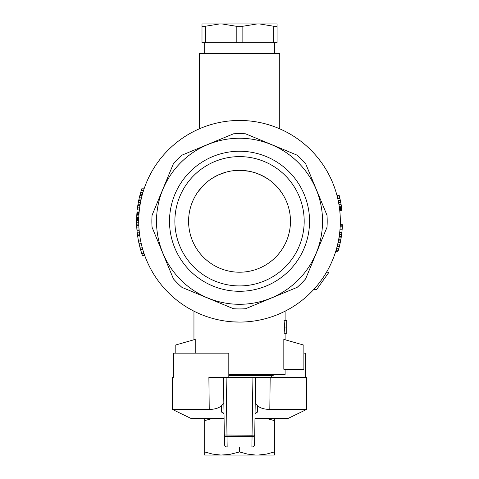 <?xml version="1.0" encoding="UTF-8"?>
<svg xmlns="http://www.w3.org/2000/svg" width="479" height="479" viewBox="0 0 479 479"><rect width="100%" height="100%" fill="white"/><g stroke="black" fill="none" stroke-linecap="round" stroke-linejoin="round"><path stroke-width="0.72" d="M228.806 375.692L271.701 375.692L275.7 374.62M254.978 418.586L287.789 418.586L306.554 409.473L306.554 377.302L270.174 377.302L269.815 409.473L306.554 409.473M227.154 447.003L251.9 447.003L252.044 436.62A2.682 1.641 0.9 0 0 254.726 435.016L254.583 444.362A2.682 2.682 -179.1 0 1 251.9 446.997L227.154 446.997A2.682 2.682 0 0 1 224.477 444.362L224.334 435.016A2.682 1.641 -0.9 0 0 227.01 436.62L227.154 446.997A2.682 2.682 179.1 0 1 224.477 444.362L223.442 377.302L226.124 377.302L208.886 377.302L209.239 409.473L172.506 409.473L191.271 418.586L224.076 418.586M173.368 377.302L172.506 377.302L173.368 377.302L173.368 353.173L228.806 353.173L228.806 377.302M303.872 353.173L305.692 353.173L305.692 377.302M224.334 435.016L252.044 435.213L252.044 436.62L227.01 436.62L226.124 377.302L270.174 377.302M287.957 377.302L287.957 369.261M255.283 398.75L255.038 414.73M255.211 403.366L257.54 405.659C260.007 408.042 264.097 409.311 269.815 409.473C264.103 409.311 260.013 408.042 257.54 405.659L257.385 412.168A2.682 2.431 -179.1 0 0 255.044 414.539L254.583 444.362A2.682 2.682 0 0 1 251.9 447.003M223.992 414.233L224.016 414.539A2.682 2.431 -0.9 0 0 221.675 412.168L221.52 405.659C219.053 408.042 214.963 409.311 209.239 409.473M252.936 377.302L255.612 377.302L254.726 435.016L252.044 435.213L252.936 377.302M221.52 405.659L223.843 403.366M212.035 418.586L204.677 420.61L204.677 418.586M274.383 418.586L274.383 420.61L267.025 418.586M204.677 451.954L212.676 454.11L220.855 455.05L204.677 455.05L204.677 420.61M220.855 455.05L229.501 454.469L239.53 451.954L239.53 447.003M223.352 455.05L274.383 455.05L274.383 420.61M239.53 451.954L247.529 454.11L255.708 455.05M258.205 455.05L266.384 454.11L274.383 451.954M283.825 369.261L303.872 369.261L303.872 345.131L283.825 339.401L283.825 369.261M285.107 339.767L285.107 333.228M285.107 320.343L285.107 311.182M228.806 374.62L285.107 374.62L285.107 369.261M239.53 322.074L232.944 321.858M230.986 321.714L230.022 321.625M195.234 353.173L195.234 339.401L175.188 345.131L175.188 353.173M286.711 327.061L286.711 333.228L284.095 333.228L284.712 327.061L284.041 320.343L286.711 320.343L286.711 327.061L284.712 327.061M279.742 128.833L279.742 53.438L199.312 53.438L199.312 128.833M339.743 210.353L341.898 210.353L341.671 208.395L341.377 206.245L339.21 206.245M341.533 207.365L339.371 207.365M341.377 206.245L341.132 204.659L338.958 204.659M341.132 204.659L340.791 202.701L338.611 202.701M340.791 202.701L340.312 200.27L338.12 200.27M340.312 200.27L339.904 198.402L337.707 198.402M339.904 198.402L339.575 197.001L337.372 197.001M339.575 197.001L339.324 195.977L337.108 195.977M339.324 195.977L339.156 195.324L336.935 195.324M339.156 195.324L336.887 195.139M341.88 210.167L339.719 210.167M341.838 209.796L339.677 209.796M341.761 209.143L339.599 209.143M341.671 208.395L339.509 208.395M335.851 250.99L338.096 250.99L338 251.307L335.755 251.307M338.096 250.99L335.905 250.828M326.516 272.21L328.995 272.21L316.721 289.388L313.835 289.388M338.144 250.828L338.336 250.188L336.096 250.188M338.336 250.188L338.743 248.751L336.515 248.751M338.743 248.751L339.336 246.505L337.12 246.505M339.336 246.505L339.916 244.11L337.713 244.11M339.916 244.11L340.3 242.344L338.108 242.344M340.3 242.344L340.587 240.907L338.402 240.907M340.587 240.907L340.803 239.787L338.617 239.787M340.803 239.787L340.94 238.985L338.767 238.985M340.94 238.985L341.132 237.865L338.958 237.865M341.132 237.865L341.359 236.422L339.186 236.422M341.359 236.422L341.623 234.506L339.461 234.506M341.623 234.506L341.874 232.423L339.713 232.423M341.874 232.423L342.174 229.219L340.018 229.219M342.174 229.219L342.329 226.818L340.18 226.818M342.329 226.818L342.401 225.22L340.258 225.22M342.401 225.22L342.419 224.741L340.276 224.741M141.257 243.733L139.06 243.733A102.949 102.949 0 0 1 138.676 241.931A102.949 102.949 0 0 1 137.946 237.985L140.119 237.985M140.443 202.725L138.263 202.725A102.949 102.949 0 0 1 138.826 199.893A102.949 102.949 0 0 1 139.281 197.833L141.485 197.833M142.275 194.743L140.054 194.743L140.628 192.684A102.949 102.949 0 0 1 142.041 188.175L144.311 188.175M142.041 188.175L144.377 187.99M139.155 211.987L137 211.987L136.725 215.849L136.593 219.669L138.736 219.669M136.593 219.669L136.587 220.226L138.73 220.226M136.587 220.226L138.73 220.322M136.587 220.322L136.581 220.741L138.724 220.741M142.754 249.481L140.521 249.481L141.73 253.427L143.993 253.427M144.616 255.229L142.341 255.229A102.949 102.949 0 0 1 141.73 253.427M138.676 241.931L140.862 241.931M139.06 243.733L140.072 247.853L142.293 247.853M140.521 249.481A102.949 102.949 0 0 1 140.072 247.853M136.581 220.741A102.949 102.949 0 0 0 136.593 222.801L136.665 225.375L138.808 225.375M136.641 224.861L138.79 224.861M139.102 230.004L136.952 230.004A102.949 102.949 0 0 1 136.796 227.944L138.946 227.944M136.593 222.801L138.736 222.801M136.665 225.375L136.796 227.944M141.245 190.63L143.496 190.63M140.628 192.684L142.862 192.684M140.054 194.743L139.922 195.258L142.137 195.258M139.922 195.258L139.281 197.833M138.826 199.893L141.018 199.893M138.665 200.665L140.856 200.665M138.263 202.725L137.826 205.299L140 205.299M137.91 204.784L140.084 204.784M137.826 205.299L137.455 207.874L139.617 207.874M139.365 209.928L137.204 209.928A102.949 102.949 0 0 1 137.455 207.874M136.79 214.736L138.934 214.736M136.85 213.79L139 213.79M136.653 217.478L138.796 217.478M136.725 215.849L138.868 215.849M136.617 218.598L138.76 218.598M136.599 219.28L138.742 219.28M136.599 219.454L138.742 219.454M136.982 212.161L139.138 212.161M136.964 212.419L139.114 212.419M136.91 213.017L139.066 213.017M139.173 230.776L137.018 230.776A102.949 102.949 0 0 0 137.233 232.836L137.946 237.985M137.557 235.411L139.724 235.411M137.233 232.836L139.389 232.836M137.485 234.896L139.652 234.896M138.305 240.045L140.491 240.045M277.066 26.255L273.743 26.255L259.552 23.95L277.066 23.95L277.066 42.715L201.994 42.715L201.994 23.95L219.508 23.95L205.317 26.255L201.994 26.255M242.853 42.715L242.853 26.255L236.207 26.255L222.017 23.95L219.508 23.95M236.207 42.715L236.207 26.255M259.552 23.95L222.017 23.95M257.043 23.95L242.853 26.255M273.743 42.715L273.743 26.255M205.317 42.715L205.317 26.255M198.144 191.57L204.743 184.062M205.216 183.625L205.94 182.972M206.443 182.541L207.215 181.894M207.748 181.463L208.569 180.822M209.125 180.397L209.988 179.775M210.574 179.362L211.478 178.751M212.095 178.35L218.538 174.859L226.399 172.051M205.03 183.792L204.557 184.235M203.814 184.954L203.437 185.325M202.246 186.565L201.773 187.079M199.965 189.187L199.677 189.54M198.863 190.594L197.989 191.792M237.482 170.374L237.141 170.386M236.608 170.416L235.704 170.476M235.057 170.53L234.578 170.572M233.74 170.662L233.195 170.728M232.674 170.793L231.141 171.027M229.681 171.29L229.082 171.416M229.04 171.422L227.788 171.704M227.13 171.865L226.711 171.967M226.322 172.075L225.938 172.177M224.459 172.614L224.094 172.727M221.16 173.757L219.897 174.266M218.604 174.829L218.286 174.973M216.759 175.703L216.37 175.901M215.179 176.529L211.377 178.817M210.443 179.451L209.922 179.817M209.263 180.296L208.419 180.936M207.682 181.511L206.886 182.164M206.233 182.721L205.539 183.331M282.424 193.797L279.185 189.295M275 184.714L277.263 187.055M254.511 172.584L260.516 174.853L267.581 178.751M266.965 178.35L266.019 177.757M265.372 177.374L258.654 174.057L252.379 171.979M250.571 171.542L249.493 171.314M249.074 171.237L239.53 170.332L247.326 170.931L253.9 172.398M271.838 181.888L272.611 182.535M273.114 182.966L273.838 183.619M279.012 189.085L280.916 191.57M181.948 287.376A87.669 87.669 0 0 1 173.422 278.85L152.071 227.297A87.669 87.669 0 0 1 152.071 215.239L173.422 163.692A87.669 87.669 0 0 1 181.948 155.16L233.501 133.809A87.669 87.669 0 0 1 245.559 133.809L297.112 155.16A87.669 87.669 0 0 1 305.638 163.692L326.989 215.239A87.669 87.669 0 0 1 326.989 227.297L305.638 278.85A87.669 87.669 0 0 1 297.112 287.376L245.559 308.727A87.669 87.669 0 0 1 233.501 308.727L181.948 287.376M162.824 253.044A83.023 83.023 0 0 1 250.367 138.958A83.023 83.023 0 0 1 305.398 271.809A83.023 83.023 0 0 1 162.824 253.044M304.219 194.474A70.018 70.018 0 0 0 183.978 178.643A70.018 70.018 0 0 0 230.387 290.687A70.018 70.018 0 0 0 304.219 194.474M299.267 196.528A64.659 64.659 0 0 0 188.235 181.906A64.659 64.659 0 0 0 231.088 285.37A64.659 64.659 0 0 0 299.267 196.528M239.53 120.463A100.806 100.806 0 0 0 152.232 271.671A100.806 100.806 0 0 0 326.828 271.671A100.806 100.806 0 0 0 239.53 120.463M239.53 170.332A50.936 50.936 0 0 0 195.414 246.739A50.936 50.936 0 0 0 283.646 246.739A50.936 50.936 0 0 0 239.53 170.332M271.701 377.302L271.701 375.692M172.506 409.473L172.506 377.302M193.953 339.767L193.953 311.182M274.383 53.438L274.383 42.715M204.677 53.438L204.677 42.715"/></g></svg>
